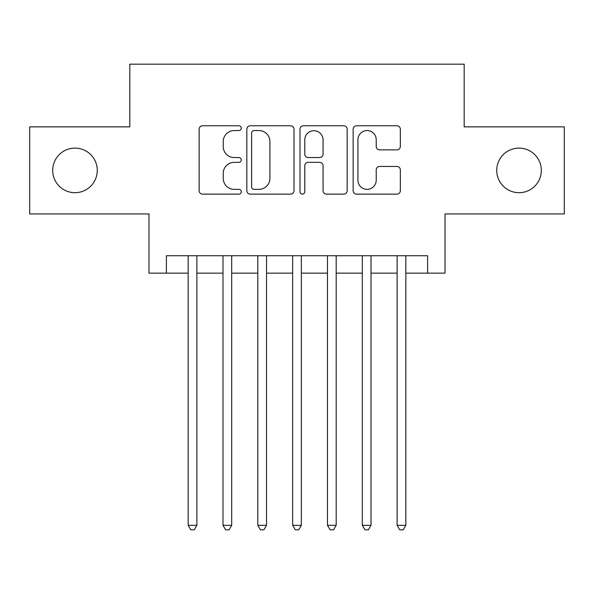 <?xml version="1.0" encoding="UTF-8"?>
<svg xmlns="http://www.w3.org/2000/svg" width="594" height="594" viewBox="0 0 594 594"><rect width="100%" height="100%" fill="white"/><g stroke="black" fill="none" stroke-linecap="round" stroke-linejoin="round"><path stroke-width="0.89" d="M241.275 128.163A2.391 2.391 0 0 0 238.885 125.772L202.561 125.772A3.415 3.415 0 0 0 199.146 129.188L199.146 190.719A3.415 3.415 0 0 0 202.561 194.141L238.885 194.141A2.391 2.391 0 0 0 241.275 191.743A2.391 2.391 0 0 0 238.885 189.352L234.184 189.352A10.937 10.937 0 0 1 223.247 178.415L223.247 173.285A10.937 10.937 0 0 1 234.184 162.348L238.885 162.348A2.391 2.391 0 0 0 241.275 159.957A2.391 2.391 0 0 0 238.885 157.559L234.184 157.559A10.937 10.937 0 0 1 223.247 146.621L223.247 141.491A10.937 10.937 0 0 1 234.184 130.554L238.885 130.554A2.391 2.391 0 0 0 241.275 128.163M496.733 170.404A22.29 22.29 0 0 0 519.022 192.694A22.29 22.29 0 0 0 541.312 170.404A22.29 22.29 0 0 0 519.022 148.114A22.29 22.29 0 0 0 496.733 170.404M52.688 170.404A22.29 22.29 0 0 0 74.978 192.694A22.29 22.29 0 0 0 97.268 170.404A22.29 22.29 0 0 0 74.978 148.114A22.29 22.29 0 0 0 52.688 170.404M396.903 149.866A3.415 3.415 0 0 0 400.326 146.451L400.326 129.188A3.415 3.415 0 0 0 396.903 125.772L356.571 125.772A3.415 3.415 0 0 0 353.148 129.188L353.148 190.719A3.415 3.415 0 0 0 356.571 194.141L396.903 194.141A3.415 3.415 0 0 0 400.326 190.719L400.326 169.869A3.415 3.415 0 0 0 396.903 166.446L379.64 166.446A3.415 3.415 0 0 0 376.225 169.869L376.225 180.212A9.148 9.148 0 0 1 367.077 189.352A9.148 9.148 0 0 1 357.937 180.212L357.937 139.701A9.148 9.148 0 0 1 367.077 130.554A9.148 9.148 0 0 1 376.225 139.701L376.225 146.451A3.415 3.415 0 0 0 379.64 149.866L396.903 149.866M166.394 273.143L166.394 255.732L427.606 255.732L427.606 273.143L445.017 273.143L445.017 213.937L564.3 213.937L564.3 126.871L464.174 126.871L464.174 64.182L129.826 64.182L129.826 126.871L29.7 126.871L29.7 213.937L148.983 213.937L148.983 273.143L188.164 273.143M294.008 129.188A3.415 3.415 0 0 0 290.592 125.772L250.252 125.772A3.415 3.415 0 0 0 246.829 129.188L246.829 190.719A3.415 3.415 0 0 0 250.252 194.141L290.592 194.141A3.415 3.415 0 0 0 294.008 190.719L294.008 129.188M303.408 125.772L343.748 125.772A3.415 3.415 0 0 1 347.171 129.188L347.171 190.719A3.415 3.415 0 0 1 343.748 194.141L326.485 194.141A3.415 3.415 0 0 1 323.069 190.719L323.069 165.763A3.415 3.415 0 0 0 319.646 162.348L308.197 162.348A3.415 3.415 0 0 0 304.774 165.763L304.774 191.743A2.391 2.391 0 0 1 302.383 194.141A2.391 2.391 0 0 1 299.992 191.743L299.992 129.188A3.415 3.415 0 0 1 303.408 125.772M196.874 273.143L222.995 273.143M231.697 273.143L257.818 273.143M266.528 273.143L292.649 273.143M301.351 273.143L327.472 273.143M336.182 273.143L362.303 273.143M371.005 273.143L397.126 273.143M405.836 273.143L427.606 273.143M254.009 130.554A2.391 2.391 0 0 0 251.618 132.945L251.618 186.962A2.391 2.391 0 0 0 254.009 189.352L258.969 189.352A10.937 10.937 0 0 0 269.906 178.415L269.906 141.491A10.937 10.937 0 0 0 258.969 130.554L254.009 130.554M323.069 139.872A9.148 9.148 0 0 0 313.922 130.725A9.148 9.148 0 0 0 304.774 139.872L304.774 154.143A3.415 3.415 0 0 0 308.197 157.559L319.646 157.559A3.415 3.415 0 0 0 323.069 154.143L323.069 139.872M196.874 255.732L196.874 525.296L188.164 525.296L188.164 255.732M196.874 525.296L194.26 529.818L190.778 529.818L188.164 525.296M231.697 255.732L231.697 525.296L222.995 525.296L222.995 255.732M231.697 525.296L229.084 529.818L225.601 529.818L222.995 525.296M266.528 255.732L266.528 525.296L257.818 525.296L257.818 255.732M266.528 525.296L263.914 529.818L260.432 529.818L257.818 525.296M301.351 255.732L301.351 525.296L292.649 525.296L292.649 255.732M301.351 525.296L298.745 529.818L295.255 529.818L292.649 525.296M336.182 255.732L336.182 525.296L327.472 525.296L327.472 255.732M336.182 525.296L333.568 529.818L330.086 529.818L327.472 525.296M371.005 255.732L371.005 525.296L362.303 525.296L362.303 255.732M371.005 525.296L368.399 529.818L364.916 529.818L362.303 525.296M405.836 255.732L405.836 525.296L397.126 525.296L397.126 255.732M405.836 525.296L403.222 529.818L399.74 529.818L397.126 525.296"/></g></svg>
